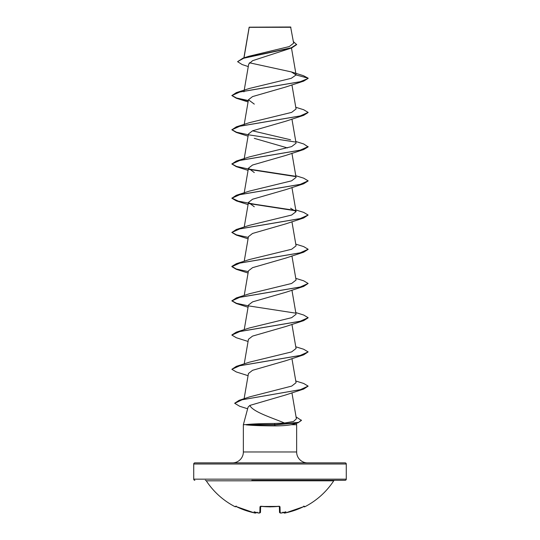 <?xml version="1.0" encoding="UTF-8"?>
<svg xmlns="http://www.w3.org/2000/svg" width="540" height="540" viewBox="0 0 540 540"><rect width="100%" height="100%" fill="white"/><g stroke="black" fill="none" stroke-linecap="round" stroke-linejoin="round"><path stroke-width="0.81" d="M283.608 512.487A0.574 0.567 -5 0 0 284.269 512.899L285.883 512.811A75.83 75.803 -0 0 0 303.426 506.729L304.506 506.351L304.736 506.817A0.574 0.574 0 0 1 303.959 506.554L303.939 506.507M304.736 506.817A76.275 76.275 0 0 0 333.727 480.816L206.273 480.816A76.275 76.275 0 0 0 235.265 506.817L235.494 506.351L236.574 506.729A75.83 75.803 -0 0 0 254.117 512.811L255.731 512.899A0.574 0.567 5 0 0 256.392 512.487L255.353 512.993M255.731 512.899L255.744 512.77A57.017 27 -36.7 0 1 254.084 511.785A57.017 29.984 33.8 0 0 257.398 512.77L257.371 512.244L257.398 512.77A75.884 75.593 0 0 0 258.215 512.899L259.834 512.811L259.99 506.729L261.144 506.351A76.262 68.546 -0 0 0 278.856 506.351L280.01 506.729L280.166 512.811L281.333 512.96M280.557 512.993L281.786 512.899A75.884 75.593 -0 0 0 282.602 512.77L282.629 512.244L282.602 512.77A57.017 29.984 -33.8 0 0 285.916 511.785A57.017 27 36.7 0 1 284.256 512.77L284.269 512.899M205.315 480.303A1.147 1.147 0 0 1 206.273 480.816M334.685 480.303A1.147 1.147 0 0 0 333.727 480.816M251.802 480.303L345.134 480.303A1.147 1.147 0 0 0 346.275 479.162L346.275 464.015L193.725 464.015L193.725 479.162L346.275 479.162M194.866 480.303A1.147 1.147 0 0 1 193.725 479.162M248.272 66.582L242.123 64.544L237.587 61.668L242.96 58.172L248.893 56.282L289.271 46.562L293.645 43.18L290.635 27L249.183 27.182M290.918 27.284L249.203 27.331L244.006 57.848M346.275 464.015A1.147 1.147 0 0 0 345.134 462.868L194.866 462.868A1.147 1.147 0 0 0 193.725 464.015M307.537 462.868A10.895 10.895 0 0 1 296.642 451.973L243.358 451.973A10.895 10.895 0 0 1 232.463 462.868L307.537 462.868L232.463 462.868M249.831 405.425L248.09 407.093L243.358 424.73L246.139 424.589C252.457 423.913 261.88 423.542 274.408 423.468L284.533 423.023C271.62 417.623 252.801 411.831 249.831 405.425L285.701 394.949L303.656 389.077L242.136 399.762L234.725 403.326L239.666 406.262L247.637 408.773M296.271 423.346L296.642 424.73L296.642 451.973M243.358 424.73L243.358 451.973M246.2 424.73L246.2 424.872C252.477 425.493 261.893 425.837 274.462 425.898C281.333 425.891 286.909 425.507 291.195 424.73L296.642 424.73M237.587 61.668L243.722 58.226L291.762 47.912L252.632 60.676L248.704 64.058L244.114 90.794M308.111 78.395L303.656 81.135L285.701 87.021L252.551 96.586L248.447 99.779L254.3 104.126M308.124 112.536L303.656 115.351L285.701 121.237L252.551 130.802L248.447 133.994L244.114 159.226M254.293 138.341L287.496 147.933M295.778 141.494L303.656 143.944L308.138 146.9L303.656 149.567L285.701 155.453L252.558 165.017L248.447 168.21L254.293 172.557M308.124 180.968L303.656 183.782L285.701 189.668L252.551 199.233L248.447 202.426L254.293 206.773M295.778 209.925L303.656 212.375L308.138 215.042L303.662 217.991L285.707 223.884L252.558 233.449L248.447 236.642L244.222 261.245M308.124 249.399L303.656 252.214L285.701 258.1L252.544 267.671L248.447 270.857L244.222 295.461M295.778 278.357L303.656 280.807L308.138 283.473L303.662 286.423L285.707 292.316L252.565 301.874L248.447 305.073L244.222 329.677M308.124 317.831L303.656 320.645L285.701 326.531L252.544 336.103L248.447 339.289L244.222 363.893M295.778 346.788L303.656 349.238L308.138 351.905L303.662 354.854L285.707 360.747L252.565 370.305L248.447 373.505L244.114 398.723M284.533 423.023L293.551 421.463L296.393 418.79L291.931 392.789M295.778 381.004L303.662 383.454L308.138 386.12L300.355 389.664L239.2 400.288L249.784 396.826L291.701 386.093L296.069 382.698L291.931 358.574M308.138 351.905L300.058 355.516L236.345 366.35L249.426 362.178L291.627 351.905L296.062 348.482L291.931 324.358M295.778 312.572L303.662 315.023L308.138 317.689L300.058 321.3L236.345 332.134L249.419 327.962L291.634 317.689L296.069 314.267L291.931 290.142M308.138 283.473L300.058 287.084L236.345 297.918L249.426 293.747L291.634 283.473L296.069 280.051L291.931 255.926M295.778 244.141L303.662 246.591L308.138 249.257L300.058 252.869L236.345 263.702L249.419 259.531L291.634 249.257L296.069 245.835L291.931 221.71M308.138 215.042L300.058 218.653L236.345 229.487L249.426 225.315L291.627 215.042L296.069 211.619L290.574 208.21M295.778 175.709L303.656 178.16L308.138 180.826L300.058 184.437L236.345 195.271L249.426 191.099L291.627 180.826L296.069 177.404L291.931 153.279M308.138 146.61L300.058 150.221L236.338 161.055L249.426 156.883L291.634 146.61L296.069 143.188L291.931 119.063M290.574 139.779L252.504 130.822M295.778 107.278L303.656 109.728L308.138 112.394L300.058 116.006L236.345 126.839L249.419 122.668L291.627 112.394L296.062 108.972L291.931 84.848M308.138 78.469L300.058 81.79L236.338 92.624L249.426 88.452L291.242 78.327L296.089 74.952L291.344 71.915L249.419 62.782M291.762 47.912L296.649 44.624L293.375 41.593M296.089 74.952L308.138 78.178L303.413 75.674L291.344 71.915M242.96 58.172L291.256 47.797L296.649 44.341M296.069 416.921L301.448 420.41L297.945 422.854L291.195 424.73M303.656 81.135L239.942 91.962L231.863 95.573L236.345 98.24L248.265 100.825M303.656 115.351L239.942 126.178L231.863 129.789L236.338 132.455L248.069 136.168M303.656 149.567L239.942 160.394L231.863 164.005L236.345 166.671L248.069 170.383M248.717 169.337L295.623 176.573M303.656 183.782L239.942 194.609L231.863 198.221L236.345 200.887L248.069 204.599M248.71 203.553L295.623 210.789M303.662 217.991L239.942 228.825L231.863 232.436L236.345 235.103L248.069 238.815M303.656 252.214L239.942 263.041L231.863 266.652L236.345 269.318L248.069 273.031M303.662 286.423L239.942 297.257L231.863 300.868L236.345 303.534L248.069 307.247M303.656 320.645L239.942 331.472L231.863 335.084L236.345 337.75L248.069 341.462M303.662 354.854L239.942 365.688L231.863 369.299L236.345 371.965L248.069 375.678M308.138 386.12L303.656 389.077M297.945 422.854L275.103 424.872L274.408 423.468M236.338 92.624L231.863 95.573M231.876 95.431L236.459 97.99L248.312 100.548M236.345 126.839L231.863 129.789M231.876 129.647L236.459 132.206L248.312 134.764M248.549 134.804L295.245 142M236.338 161.055L231.863 164.005M231.876 163.863L236.459 166.421L248.312 168.98M248.549 169.02L295.245 176.216M236.345 195.271L231.863 198.221M231.876 198.079L238.376 201.163L254.779 204.255L295.245 210.431M236.345 229.487L231.863 232.436M231.876 232.294L236.459 234.853L248.312 237.411M236.345 263.702L231.863 266.369L236.223 268.994L248.312 271.627M236.345 297.918L231.863 300.868M231.876 300.726L236.459 303.284L248.312 305.843M248.549 305.883L295.238 313.079M236.345 332.134L231.876 334.942M236.345 366.35L231.863 369.299M239.2 400.288L234.731 403.184M301.448 420.127L298.6 422.354L275.103 424.589L246.139 424.589M246.2 424.872L275.103 424.872L274.462 425.898M345.134 480.303L288.198 480.303M261.32 480.303L259.652 480.303M280.166 512.811A0.574 0.56 -1.5 0 1 279.518 512.271L279.369 506.439M260.631 506.439L260.483 512.271A0.574 0.56 -178.5 0 1 259.834 512.811M236.061 506.507L235.265 506.817M284.681 512.993L285.883 512.811M283.574 512.244L284.256 512.77M254.117 512.811L235.744 506.399L254.117 512.818C255.177 513.257 255.94 513.115 256.412 512.399M259.463 512.993L260.483 512.271C259.801 513.061 259.045 513.277 258.215 512.912L257.573 512.811M303.426 506.736L285.883 512.818L303.426 506.736L304.256 506.399L303.737 506.095M279.376 506.351A0.574 0.513 -1.5 0 0 280.01 506.729M260.624 506.351A0.574 0.513 -178.5 0 1 259.99 506.729M279.362 506.237L270 506.878L260.638 506.237M249.149 27.236L243.891 57.881M291.478 48.013L296.075 74.776M244.067 91.091L243.931 91.861M248.447 99.779L244.114 125.01M248.447 168.21L244.114 193.441M291.931 187.495L296.069 211.619M248.447 202.426L244.222 227.029M248.069 101.952L236.345 98.24M281.786 512.912L282.427 512.811L281.786 512.912C280.773 513.27 280.017 513.054 279.518 512.271L279.524 512.332M285.883 512.818L285.883 512.818C284.607 513.25 283.844 513.108 283.588 512.399M236.263 506.095L235.744 506.399M278.849 506.412L260.537 506.473"/></g></svg>
